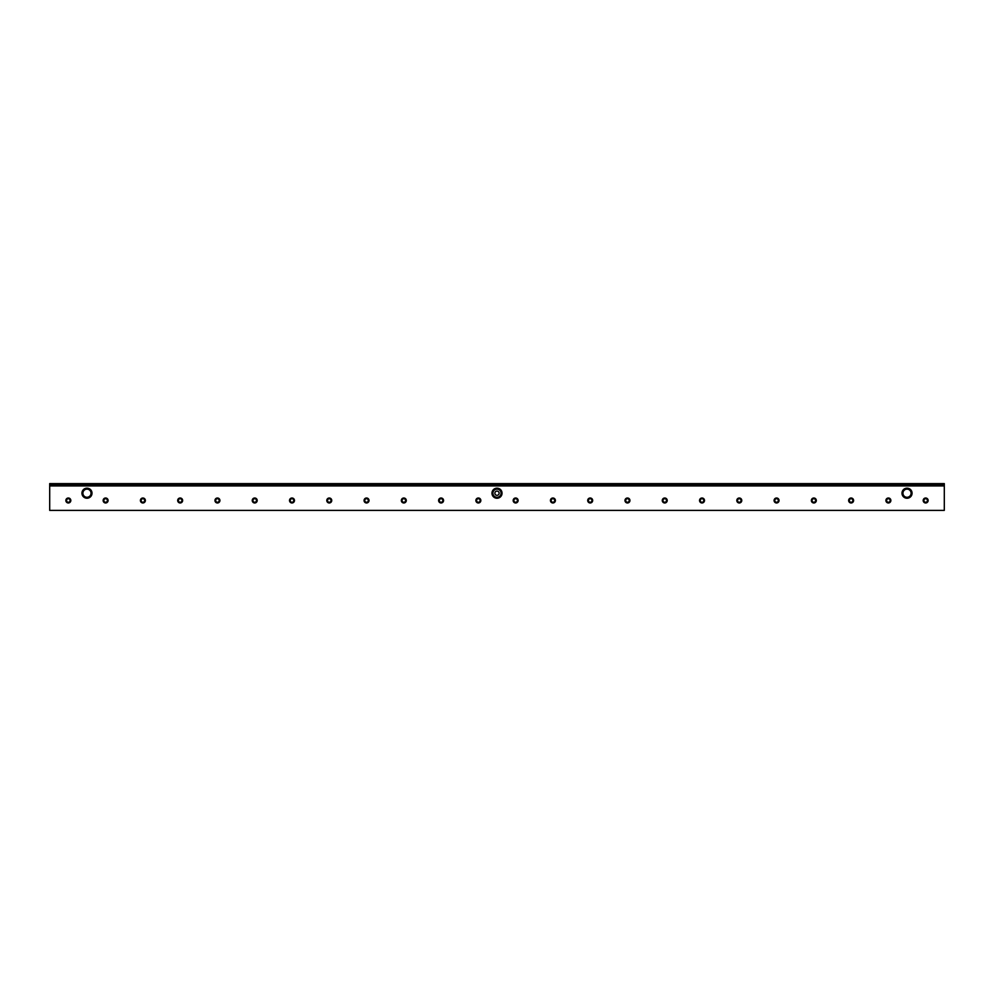 <?xml version="1.0" encoding="UTF-8"?>
<svg xmlns="http://www.w3.org/2000/svg" width="994" height="994" viewBox="0 0 994 994"><rect width="100%" height="100%" fill="white"/><g stroke="black" fill="none" stroke-linecap="round" stroke-linejoin="round"><path stroke-width="1.49" d="M497 491.086A2.125 2.125 0 0 0 495.161 494.267A2.125 2.125 0 0 0 498.839 494.267A2.125 2.125 0 0 0 497 491.086M497 489.123A4.075 4.075 0 0 0 493.471 495.248A4.075 4.075 0 0 0 500.529 495.248A4.075 4.075 0 0 0 497 489.123M497 498.242A5.032 5.032 0 0 1 492.639 490.688A5.032 5.032 0 0 1 501.361 490.688A5.032 5.032 0 0 1 497 498.242M86.975 489.123A4.075 4.075 0 0 0 83.446 495.236A4.075 4.075 0 0 0 90.504 495.236A4.075 4.075 0 0 0 86.975 489.123M86.975 498.23A5.032 5.032 0 0 1 82.614 490.688A5.032 5.032 0 0 1 91.336 490.688A5.032 5.032 0 0 1 86.975 498.23M907.025 489.123A4.075 4.075 0 0 0 903.496 495.248A4.075 4.075 0 0 0 910.554 495.248A4.075 4.075 0 0 0 907.025 489.123M907.025 498.242A5.032 5.032 0 0 1 902.664 490.688A5.032 5.032 0 0 1 911.386 490.688A5.032 5.032 0 0 1 907.025 498.242M66.449 500.491A1.889 1.889 0 0 1 68.337 498.603A1.889 1.889 0 0 1 70.226 500.491A1.889 1.889 0 0 1 68.337 502.38A1.889 1.889 0 0 1 66.449 500.491M65.865 500.491A2.473 2.473 0 0 0 69.58 502.629A2.473 2.473 0 0 0 69.58 498.342A2.473 2.473 0 0 0 65.865 500.491M944.3 510.382L49.7 510.394L944.3 510.382L944.3 483.606L49.7 483.606L49.7 484.761L944.3 484.761M49.7 510.382L49.7 485.929L944.3 485.929M103.14 500.491A2.473 2.473 0 0 0 106.855 502.629A2.473 2.473 0 0 0 106.855 498.342A2.473 2.473 0 0 0 103.14 500.491M177.69 500.491A2.473 2.473 0 0 0 181.405 502.629A2.473 2.473 0 0 0 181.405 498.342A2.473 2.473 0 0 0 177.69 500.491M252.24 500.491A2.473 2.473 0 0 0 255.955 502.629A2.473 2.473 0 0 0 255.955 498.342A2.473 2.473 0 0 0 252.24 500.491M326.79 500.491A2.473 2.473 0 0 0 330.505 502.629A2.473 2.473 0 0 0 330.505 498.342A2.473 2.473 0 0 0 326.79 500.491M401.34 500.491A2.473 2.473 0 0 0 405.055 502.629A2.473 2.473 0 0 0 405.055 498.342A2.473 2.473 0 0 0 401.34 500.491M475.89 500.491A2.473 2.473 0 0 0 479.605 502.629A2.473 2.473 0 0 0 479.605 498.342A2.473 2.473 0 0 0 475.89 500.491M550.44 500.491A2.473 2.473 0 0 0 554.155 502.629A2.473 2.473 0 0 0 554.155 498.342A2.473 2.473 0 0 0 550.44 500.491M624.99 500.491A2.473 2.473 0 0 0 628.705 502.629A2.473 2.473 0 0 0 628.705 498.342A2.473 2.473 0 0 0 624.99 500.491M699.54 500.491A2.473 2.473 0 0 0 703.255 502.629A2.473 2.473 0 0 0 703.255 498.342A2.473 2.473 0 0 0 699.54 500.491M774.09 500.491A2.473 2.473 0 0 0 777.805 502.629A2.473 2.473 0 0 0 777.805 498.342A2.473 2.473 0 0 0 774.09 500.491M848.64 500.491A2.473 2.473 0 0 0 852.355 502.629A2.473 2.473 0 0 0 852.355 498.342A2.473 2.473 0 0 0 848.64 500.491M923.19 500.491A2.473 2.473 0 0 0 926.905 502.629A2.473 2.473 0 0 0 926.905 498.342A2.473 2.473 0 0 0 923.19 500.491M885.915 500.491A2.473 2.473 0 0 0 889.63 502.629A2.473 2.473 0 0 0 889.63 498.342A2.473 2.473 0 0 0 885.915 500.491M811.365 500.491A2.473 2.473 0 0 0 815.08 502.629A2.473 2.473 0 0 0 815.08 498.342A2.473 2.473 0 0 0 811.365 500.491M736.815 500.491A2.473 2.473 0 0 0 740.53 502.629A2.473 2.473 0 0 0 740.53 498.342A2.473 2.473 0 0 0 736.815 500.491M662.265 500.491A2.473 2.473 0 0 0 665.98 502.629A2.473 2.473 0 0 0 665.98 498.342A2.473 2.473 0 0 0 662.265 500.491M587.715 500.491A2.473 2.473 0 0 0 591.43 502.629A2.473 2.473 0 0 0 591.43 498.342A2.473 2.473 0 0 0 587.715 500.491M513.165 500.491A2.473 2.473 0 0 0 516.88 502.629A2.473 2.473 0 0 0 516.88 498.342A2.473 2.473 0 0 0 513.165 500.491M438.615 500.491A2.473 2.473 0 0 0 442.33 502.629A2.473 2.473 0 0 0 442.33 498.342A2.473 2.473 0 0 0 438.615 500.491M364.065 500.491A2.473 2.473 0 0 0 367.78 502.629A2.473 2.473 0 0 0 367.78 498.342A2.473 2.473 0 0 0 364.065 500.491M289.515 500.491A2.473 2.473 0 0 0 293.23 502.629A2.473 2.473 0 0 0 293.23 498.342A2.473 2.473 0 0 0 289.515 500.491M214.965 500.491A2.473 2.473 0 0 0 218.68 502.629A2.473 2.473 0 0 0 218.68 498.342A2.473 2.473 0 0 0 214.965 500.491M140.415 500.491A2.473 2.473 0 0 0 144.13 502.629A2.473 2.473 0 0 0 144.13 498.342A2.473 2.473 0 0 0 140.415 500.491M103.724 500.491A1.889 1.889 0 0 1 105.612 498.603A1.889 1.889 0 0 1 107.501 500.491A1.889 1.889 0 0 1 105.612 502.38A1.889 1.889 0 0 1 103.724 500.491M140.999 500.491A1.889 1.889 0 0 1 142.887 498.603A1.889 1.889 0 0 1 144.776 500.491A1.889 1.889 0 0 1 142.887 502.38A1.889 1.889 0 0 1 140.999 500.491M178.274 500.491A1.889 1.889 0 0 1 180.162 498.603A1.889 1.889 0 0 1 182.051 500.491A1.889 1.889 0 0 1 180.162 502.38A1.889 1.889 0 0 1 178.274 500.491M215.549 500.491A1.889 1.889 0 0 1 217.438 498.603A1.889 1.889 0 0 1 219.326 500.491A1.889 1.889 0 0 1 217.438 502.38A1.889 1.889 0 0 1 215.549 500.491M252.824 500.491A1.889 1.889 0 0 1 254.712 498.603A1.889 1.889 0 0 1 256.601 500.491A1.889 1.889 0 0 1 254.712 502.38A1.889 1.889 0 0 1 252.824 500.491M290.099 500.491A1.889 1.889 0 0 1 291.988 498.603A1.889 1.889 0 0 1 293.876 500.491A1.889 1.889 0 0 1 291.988 502.38A1.889 1.889 0 0 1 290.099 500.491M327.374 500.491A1.889 1.889 0 0 1 329.262 498.603A1.889 1.889 0 0 1 331.151 500.491A1.889 1.889 0 0 1 329.262 502.38A1.889 1.889 0 0 1 327.374 500.491M364.649 500.491A1.889 1.889 0 0 1 366.537 498.603A1.889 1.889 0 0 1 368.426 500.491A1.889 1.889 0 0 1 366.537 502.38A1.889 1.889 0 0 1 364.649 500.491M401.924 500.491A1.889 1.889 0 0 1 403.812 498.603A1.889 1.889 0 0 1 405.701 500.491A1.889 1.889 0 0 1 403.812 502.38A1.889 1.889 0 0 1 401.924 500.491M439.199 500.491A1.889 1.889 0 0 1 441.087 498.603A1.889 1.889 0 0 1 442.976 500.491A1.889 1.889 0 0 1 441.087 502.38A1.889 1.889 0 0 1 439.199 500.491M476.474 500.491A1.889 1.889 0 0 1 478.362 498.603A1.889 1.889 0 0 1 480.251 500.491A1.889 1.889 0 0 1 478.362 502.38A1.889 1.889 0 0 1 476.474 500.491M513.749 500.491A1.889 1.889 0 0 1 515.637 498.603A1.889 1.889 0 0 1 517.526 500.491A1.889 1.889 0 0 1 515.637 502.38A1.889 1.889 0 0 1 513.749 500.491M551.024 500.491A1.889 1.889 0 0 1 552.913 498.603A1.889 1.889 0 0 1 554.801 500.491A1.889 1.889 0 0 1 552.913 502.38A1.889 1.889 0 0 1 551.024 500.491M588.299 500.491A1.889 1.889 0 0 1 590.188 498.603A1.889 1.889 0 0 1 592.076 500.491A1.889 1.889 0 0 1 590.188 502.38A1.889 1.889 0 0 1 588.299 500.491M625.574 500.491A1.889 1.889 0 0 1 627.462 498.603A1.889 1.889 0 0 1 629.351 500.491A1.889 1.889 0 0 1 627.462 502.38A1.889 1.889 0 0 1 625.574 500.491M662.849 500.491A1.889 1.889 0 0 1 664.737 498.603A1.889 1.889 0 0 1 666.626 500.491A1.889 1.889 0 0 1 664.737 502.38A1.889 1.889 0 0 1 662.849 500.491M700.124 500.491A1.889 1.889 0 0 1 702.012 498.603A1.889 1.889 0 0 1 703.901 500.491A1.889 1.889 0 0 1 702.012 502.38A1.889 1.889 0 0 1 700.124 500.491M737.399 500.491A1.889 1.889 0 0 1 739.287 498.603A1.889 1.889 0 0 1 741.176 500.491A1.889 1.889 0 0 1 739.287 502.38A1.889 1.889 0 0 1 737.399 500.491M774.674 500.491A1.889 1.889 0 0 1 776.562 498.603A1.889 1.889 0 0 1 778.451 500.491A1.889 1.889 0 0 1 776.562 502.38A1.889 1.889 0 0 1 774.674 500.491M811.949 500.491A1.889 1.889 0 0 1 813.837 498.603A1.889 1.889 0 0 1 815.726 500.491A1.889 1.889 0 0 1 813.837 502.38A1.889 1.889 0 0 1 811.949 500.491M849.224 500.491A1.889 1.889 0 0 1 851.112 498.603A1.889 1.889 0 0 1 853.001 500.491A1.889 1.889 0 0 1 851.112 502.38A1.889 1.889 0 0 1 849.224 500.491M886.499 500.491A1.889 1.889 0 0 1 888.387 498.603A1.889 1.889 0 0 1 890.276 500.491A1.889 1.889 0 0 1 888.387 502.38A1.889 1.889 0 0 1 886.499 500.491M923.774 500.491A1.889 1.889 0 0 1 925.662 498.603A1.889 1.889 0 0 1 927.551 500.491A1.889 1.889 0 0 1 925.662 502.38A1.889 1.889 0 0 1 923.774 500.491M49.7 485.929L49.7 484.761M925.662 502.243A1.752 1.752 0 0 1 924.134 499.609A1.752 1.752 0 0 1 927.191 499.609A1.752 1.752 0 0 1 925.662 502.243M888.387 502.243A1.752 1.752 0 0 1 886.859 499.609A1.752 1.752 0 0 1 889.916 499.609A1.752 1.752 0 0 1 888.387 502.243M851.112 502.243A1.752 1.752 0 0 1 849.584 499.609A1.752 1.752 0 0 1 852.641 499.609A1.752 1.752 0 0 1 851.112 502.243M813.837 502.243A1.752 1.752 0 0 1 812.309 499.609A1.752 1.752 0 0 1 815.366 499.609A1.752 1.752 0 0 1 813.837 502.243M776.562 502.243A1.752 1.752 0 0 1 775.034 499.609A1.752 1.752 0 0 1 778.091 499.609A1.752 1.752 0 0 1 776.562 502.243M739.287 502.243A1.752 1.752 0 0 1 737.759 499.609A1.752 1.752 0 0 1 740.816 499.609A1.752 1.752 0 0 1 739.287 502.243M702.012 502.243A1.752 1.752 0 0 1 700.484 499.609A1.752 1.752 0 0 1 703.541 499.609A1.752 1.752 0 0 1 702.012 502.243M664.737 502.243A1.752 1.752 0 0 1 663.209 499.609A1.752 1.752 0 0 1 666.266 499.609A1.752 1.752 0 0 1 664.737 502.243M627.462 502.243A1.752 1.752 0 0 1 625.934 499.609A1.752 1.752 0 0 1 628.991 499.609A1.752 1.752 0 0 1 627.462 502.243M590.188 502.243A1.752 1.752 0 0 1 588.659 499.609A1.752 1.752 0 0 1 591.716 499.609A1.752 1.752 0 0 1 590.188 502.243M552.913 502.243A1.752 1.752 0 0 1 551.384 499.609A1.752 1.752 0 0 1 554.441 499.609A1.752 1.752 0 0 1 552.913 502.243M515.637 502.243A1.752 1.752 0 0 1 514.109 499.609A1.752 1.752 0 0 1 517.166 499.609A1.752 1.752 0 0 1 515.637 502.243M478.362 502.243A1.752 1.752 0 0 1 476.834 499.609A1.752 1.752 0 0 1 479.891 499.609A1.752 1.752 0 0 1 478.362 502.243M441.087 502.243A1.752 1.752 0 0 1 439.559 499.609A1.752 1.752 0 0 1 442.616 499.609A1.752 1.752 0 0 1 441.087 502.243M403.812 502.243A1.752 1.752 0 0 1 402.284 499.609A1.752 1.752 0 0 1 405.341 499.609A1.752 1.752 0 0 1 403.812 502.243M366.537 502.243A1.752 1.752 0 0 1 365.009 499.609A1.752 1.752 0 0 1 368.066 499.609A1.752 1.752 0 0 1 366.537 502.243M329.262 502.243A1.752 1.752 0 0 1 327.734 499.609A1.752 1.752 0 0 1 330.791 499.609A1.752 1.752 0 0 1 329.262 502.243M291.988 502.243A1.752 1.752 0 0 1 290.459 499.609A1.752 1.752 0 0 1 293.516 499.609A1.752 1.752 0 0 1 291.988 502.243M254.712 502.243A1.752 1.752 0 0 1 253.184 499.609A1.752 1.752 0 0 1 256.241 499.609A1.752 1.752 0 0 1 254.712 502.243M217.438 502.243A1.752 1.752 0 0 1 215.909 499.609A1.752 1.752 0 0 1 218.966 499.609A1.752 1.752 0 0 1 217.438 502.243M180.162 502.243A1.752 1.752 0 0 1 178.634 499.609A1.752 1.752 0 0 1 181.691 499.609A1.752 1.752 0 0 1 180.162 502.243M142.887 502.243A1.752 1.752 0 0 1 141.359 499.609A1.752 1.752 0 0 1 144.416 499.609A1.752 1.752 0 0 1 142.887 502.243M105.612 502.243A1.752 1.752 0 0 1 104.084 499.609A1.752 1.752 0 0 1 107.141 499.609A1.752 1.752 0 0 1 105.612 502.243M68.337 502.243A1.752 1.752 0 0 1 66.809 499.609A1.752 1.752 0 0 1 69.866 499.609A1.752 1.752 0 0 1 68.337 502.243"/></g></svg>
